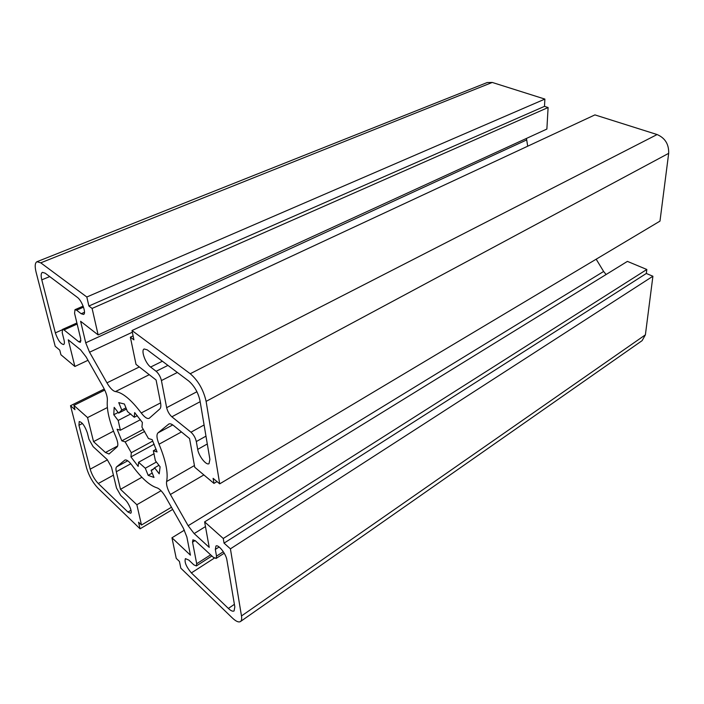 <?xml version="1.0" encoding="UTF-8"?>
<svg xmlns="http://www.w3.org/2000/svg" width="704" height="704" viewBox="0 0 704 704"><rect width="100%" height="100%" fill="white"/><g stroke="black" fill="none" stroke-linecap="round" stroke-linejoin="round"><path stroke-width="1.06" d="M148.166 475.35L145.288 468.239L138.574 462.264L138.178 466.409L130.944 456.905L131.296 452.725L125.145 441.883L121.827 440.836L117.102 429.246L120.393 430.223L118.175 420.464L113.766 414.735L114.18 407.352L118.633 413.116L121.748 410.018L118.756 402.626L124.397 404.008L127.406 411.47L134.27 417.252L134.666 412.588L142.375 422.462L141.935 427.09L148.438 438.522L152.134 439.622L157.054 451.942L153.331 450.762L155.399 460.715L160.107 466.814L159.218 473.827L154.563 467.773L152.777 469.797L151.096 470.281L153.991 477.462L148.166 475.35L152.222 473.062M151.096 470.281L154.07 468.618M154.563 467.773L158.946 465.309M153.331 450.762L156.13 449.231M134.27 417.252L137.315 415.668M145.288 468.239L156.42 462.026M138.574 462.264L154.158 453.658M130.944 456.905L154.176 444.215M131.296 452.725L152.794 441.038M125.145 441.883L144.654 431.455M121.827 440.836L143.387 429.352M120.393 430.223L140.422 419.698M118.175 420.464L130.794 413.926M113.766 414.735L118.149 412.482M118.633 413.116L126.447 409.103M125.946 407.862L121.748 410.018M172.691 509.414L140.07 528.818L138.547 522.201L141.486 525.017L136.858 504.733L120.49 489.315L116.318 471.733C115.738 469.198 115.843 467.57 116.635 466.849L124.907 460.082C126.57 459.466 128.964 461.234 132.07 465.388C141.328 478.06 149.644 485.549 157.018 487.854C159.711 488.814 162.65 491.964 165.81 497.306L183.322 528.132L186.868 537.011L190.432 555.174L171.961 537.786L176.238 558.378L179.441 561.458L180.822 568.19L232.346 617.971C235.972 621.394 238.674 622.591 240.451 621.553C241.595 620.708 241.938 618.851 241.481 615.965L230.419 548.838L224.048 543.136L223.265 538.49L646.826 269.482L646.325 273.478L652.907 276.241L645.392 334.84L642.11 340.657L240.451 621.553M171.961 537.786L184.395 530.156M120.49 489.315L141.891 477.268M136.858 504.733L161.058 490.732M141.486 525.017L171.459 507.241M140.07 528.818L97.847 488.03C92.726 482.539 88.977 475.895 86.601 468.081L70.514 405.698L74.976 409.684L73.876 405.381L87.569 417.586L93.535 441.628L105.442 452.505L109.041 454.001L117.137 446.855C118.404 445.315 117.946 441.901 115.755 436.603C109.331 421.617 106.533 409.534 107.351 400.347C107.554 396.942 106.19 392.533 103.242 387.121L86.064 356.875L80.634 349.888L68.262 339.821L74.879 366.476L60.931 354.754L59.752 350.117L55.202 346.315L36.124 272.342C34.672 266.358 34.954 262.821 36.978 261.712L487.177 82.544L492.246 82.447L544.887 99.088L544.491 106.366L548.099 107.527L546.876 129.061L98.138 334.919L92.101 308.431L88.889 306.02L544.491 106.366M526.451 138.424L527.71 146.203M98.138 334.919L80.608 321.27L85.721 342.813L89.549 352.22L106.955 382.862C110.088 388.15 112.922 391.054 115.456 391.574C122.487 392.471 131.076 399.599 141.24 412.966C144.549 417.27 147.189 419.065 149.169 418.343L159.799 408.971C160.873 407.933 161.119 405.83 160.538 402.662L156.094 380.01L136.013 364.382L130.372 337.181L133.918 339.847L132.009 330.537L594.915 114.893L657.105 134.543C665.113 138.01 668.967 144.276 668.677 153.34L659.982 221.118L219.71 483.85L213.101 478.333L213.963 483.41L217.008 481.598M596.174 259.195L603.627 271.471L606.126 274.498M223.265 538.49L204.618 521.866L627.414 261.386L646.826 269.482M73.876 405.381L104.773 390.078M87.569 417.586L107.342 407.563M93.535 441.628L113.511 431.165M74.879 366.476L88.009 360.29M70.514 405.698L104.254 389.022M92.101 308.431L548.099 107.527M130.372 337.181L133.109 335.896M88.889 306.02L86.821 297.009L544.887 99.088M132.009 330.537L190.238 373.736C198.202 380.635 203.491 389.858 206.114 401.377L219.71 483.85M224.048 543.136L646.325 273.478M204.618 521.866L209.22 547.369L194.154 533.588L188.144 525.73L170.394 494.49C167.385 488.981 166.126 484.66 166.61 481.536C168.335 473.053 165.818 460.61 159.042 444.215C156.71 438.46 156.35 434.694 157.96 432.907L168.819 424.028C169.998 423.447 171.591 423.958 173.615 425.568L189.561 438.548L194.744 467.254L213.963 483.41M652.907 276.241L230.419 548.838M197.701 449.398C198.678 456.051 206.281 465.687 209.018 463.663L209.898 459.386L199.971 400.585C198.097 392.454 194.357 385.933 188.751 381.031L147.198 349.826L144.162 348.973C140.694 350.17 145.446 363.405 150.612 367.057L156.121 371.29C158.69 373.578 160.459 376.666 161.427 380.556L166.646 407.678C167.57 411.418 169.312 414.454 171.864 416.803L190.969 432.203C193.644 434.658 195.422 437.774 196.319 441.549L197.701 449.398L207.302 443.969M87.358 432.907C84.876 425.946 82.166 422.162 79.218 421.555L78.954 425.26L90.174 469.172C91.872 474.795 94.574 479.582 98.27 483.525L127.952 512.028L130.654 513.251C132.713 512.468 128.806 502.955 125.013 499.55L120.727 495.484L116.503 488.013L111.505 467.192L107.228 459.615L93.139 446.644L88.942 439.217L87.358 432.907M188.839 560.102L185.434 558.606C184.219 561.959 186.199 566.729 191.374 572.915L228.378 608.441C230.921 610.834 232.822 611.67 234.08 610.94L234.819 606.866L226.882 559.918C226.072 553.898 218.266 544.042 215.952 546.049L215.336 549.402L216.515 556.116L216.102 558.439L213.356 557.33L195.448 540.848L192.914 539.81L192.535 542.15L196.698 563.754L196.354 565.937L193.846 564.854L188.839 560.102M74.58 313.342L74.976 309.698L76.586 310.191L81.198 313.738L83.521 314.442C86.627 313.606 81.884 300.441 77.326 297.334L45.188 273.187L42.416 272.351C40.982 273.134 40.779 275.634 41.791 279.84L55.343 332.869C57.842 340.111 60.614 344.001 63.65 344.538C64.504 344.054 64.627 342.531 64.029 339.979L62.216 332.763L62.506 329.41L64.02 329.921L78.742 341.783L80.379 342.32L80.722 338.932L74.58 313.342M36.978 261.712L40.762 262.838L86.821 297.009M116.635 466.849L127.723 460.777M116.318 471.733L130.812 463.751M105.442 452.505L117.665 445.975M85.721 342.813L526.381 140.061M89.549 352.22L132.361 332.226M106.955 382.862L139.322 366.96M115.456 391.574L149.257 374.686M141.24 412.966L160.574 402.89M657.105 134.543L190.238 373.736M194.154 533.588L205.462 526.583M188.144 525.73L603.627 271.471M170.394 494.49L203.87 474.927M166.61 481.536L194.436 465.546M159.042 444.215L181.447 431.948M157.96 432.907L172.744 424.917M168.511 424.239L169.171 423.887M645.392 334.84L241.481 615.965M668.677 153.34L206.114 401.377M162.386 361.231L150.612 367.057M167.93 365.394L156.121 371.29M82.438 423.482L78.954 425.26M107.457 459.844L90.174 469.172M113.423 475.165L98.27 483.525M131.006 510.259L127.952 512.028M214.35 558.114L191.374 572.915M234.388 604.322L228.378 608.441M219.138 546.973L215.336 549.402M223.318 551.734L216.515 556.116M83.512 307.164L76.586 310.191M84.48 312.286L81.198 313.738M49.72 276.593L41.791 279.84M62.102 329.859L55.343 332.869M177.355 372.478L161.427 380.556M205.973 436.146L196.319 441.549M204.09 424.97L190.969 432.203M200.156 401.694L171.864 416.803M196.926 391.732L166.646 407.678M210.637 554.822L196.698 563.754M195.105 540.549L192.535 542.15M80.978 340.754L78.742 341.783M77.158 324.06L64.02 329.921M492.246 82.447L40.762 262.838M83.134 306.143L74.976 309.698M224.224 553.194L216.102 558.439M211.878 555.975L196.354 565.937M76.903 322.995L62.506 329.41"/></g></svg>
